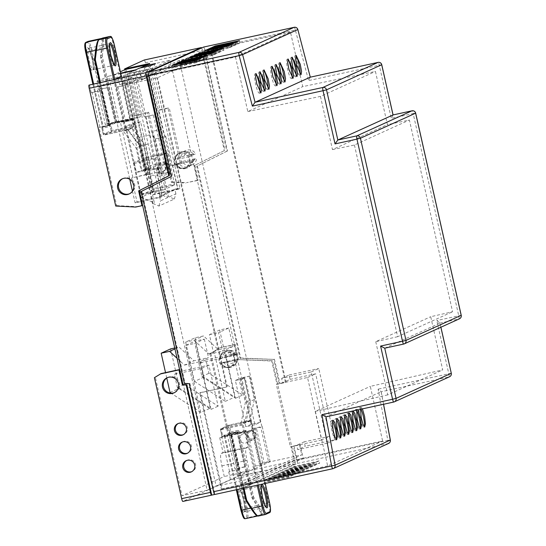 <?xml version="1.0" encoding="UTF-8"?>
<svg xmlns="http://www.w3.org/2000/svg" width="546" height="546" viewBox="0 0 546 546"><rect width="100%" height="100%" fill="white"/><g stroke="black" fill="none" stroke-linecap="round" stroke-linejoin="round"><path stroke-width="0.41" stroke-dasharray="2.73 2.05" d="M208.217 49.154L208.736 51.461L232.917 46.192L232.391 43.878M235.435 42.492L235.954 44.806L211.78 50.082L208.736 51.461M235.954 44.806L232.917 46.192M211.411 48.451L211.78 50.082M196.342 60.251L196.867 62.565L199.904 61.186L175.73 66.462L175.362 64.831M199.386 58.872L199.904 61.186M172.167 65.527L172.686 67.841L196.867 62.565M172.686 67.841L175.73 66.462M220.386 49.331L220.905 51.645L223.949 50.266L199.768 55.535L199.399 53.911M223.423 47.952L223.949 50.266M196.205 54.607L196.731 56.921L220.905 51.645M196.731 56.921L199.768 55.535M176.174 63.705L176.699 66.018L200.873 60.742L200.355 58.429M203.392 57.05L203.917 59.364L179.736 64.64L176.699 66.018M203.917 59.364L200.873 60.742M179.368 63.008L179.736 64.64M216.373 51.153L216.892 53.467L219.936 52.088L195.755 57.357L195.393 55.733M219.41 49.775L219.936 52.088M192.199 56.429L192.718 58.743L216.892 53.467M192.718 58.743L195.755 57.357M180.187 61.882L180.706 64.196L204.886 58.92L204.361 56.607M207.405 55.228L207.924 57.542L183.749 62.817L180.706 64.196M207.924 57.542L204.886 58.92M183.381 61.186L183.749 62.817M212.23 47.331L212.749 49.638L236.923 44.369L236.404 42.056M239.441 40.67L239.967 42.984L215.786 48.26L212.749 49.638M239.967 42.984L236.923 44.369M215.424 46.628L215.786 48.26M204.204 50.969L204.73 53.283L228.904 48.014L228.385 45.7M231.422 44.315L231.941 46.628L207.767 51.904L204.73 53.283M231.941 46.628L228.904 48.014M207.398 50.273L207.767 51.904M188.186 58.251L188.704 60.565L212.885 55.289L212.36 52.976M215.404 51.597L215.923 53.911L191.748 59.18L188.704 60.565M215.923 53.911L212.885 55.289M191.38 57.555L191.748 59.18M275.409 477.593L274.884 475.279L299.065 470.004L299.583 472.317L275.409 477.593L272.365 478.972L271.847 476.658L296.021 471.382L299.065 470.004M274.884 475.279L271.847 476.658M296.021 471.382L296.546 473.696L299.583 472.317M296.546 473.696L272.365 478.972M288.52 477.34L288.001 475.027L263.827 480.303L264.346 482.616L288.52 477.34L291.564 475.962L291.038 473.648L266.864 478.924L263.827 480.303M288.001 475.027L291.038 473.648M266.864 478.924L267.383 481.238L264.346 482.616M267.383 481.238L291.564 475.962M287.442 472.126L286.916 469.813L311.097 464.537L311.616 466.85L287.442 472.126L284.398 473.505L283.879 471.191L308.053 465.915L311.097 464.537M286.916 469.813L283.879 471.191M308.053 465.915L308.579 468.229L311.616 466.85M308.579 468.229L284.398 473.505M295.461 468.482L294.942 466.168L319.117 460.892L319.642 463.206L295.461 468.482L292.424 469.86L291.898 467.547L316.079 462.271L319.117 460.892M294.942 466.168L291.898 467.547M316.079 462.271L316.598 464.585L319.642 463.206M316.598 464.585L292.424 469.86M283.429 473.948L282.91 471.635L307.084 466.359L307.603 468.673L283.429 473.948L280.391 475.327L279.866 473.013L304.047 467.738L307.084 466.359M282.91 471.635L279.866 473.013M304.047 467.738L304.566 470.051L307.603 468.673M304.566 470.051L280.391 475.327M292.533 475.518L292.014 473.205L267.833 478.48L268.359 480.794L292.533 475.518L295.57 474.14L295.052 471.826L270.877 477.102L267.833 478.48M292.014 473.205L295.052 471.826M270.877 477.102L271.396 479.415L268.359 480.794M271.396 479.415L295.57 474.14M279.416 475.771L278.897 473.457L303.071 468.181L303.596 470.495L279.416 475.771L276.378 477.149L275.86 474.836L300.034 469.56L303.071 468.181M278.897 473.457L275.86 474.836M300.034 469.56L300.553 471.874L303.596 470.495M300.553 471.874L276.378 477.149M291.448 470.304L290.929 467.99L315.103 462.715L315.629 465.028L291.448 470.304L288.411 471.683L287.892 469.369L312.066 464.093L315.103 462.715M290.929 467.99L287.892 469.369M312.066 464.093L312.585 466.407L315.629 465.028M312.585 466.407L288.411 471.683M295.782 55.76A9.964 1.781 77.7 0 0 295.27 55.542A9.964 1.781 77.7 0 0 295.734 66.032A9.964 1.781 77.7 0 0 299.515 75.014A9.964 1.781 77.7 0 0 300.061 73.887M255.671 73.983A9.964 1.781 77.7 0 0 255.159 73.765A9.964 1.781 77.7 0 0 255.624 84.248A9.964 1.781 77.7 0 0 259.411 93.236A9.964 1.781 77.7 0 0 259.951 92.11M360.94 409.193A9.964 1.781 77.7 0 0 359.616 407.76A9.964 1.781 77.7 0 0 360.08 418.25A9.964 1.781 77.7 0 0 363.861 427.231A9.964 1.781 77.7 0 0 364.237 426.808M362.421 408.872L361.159 407.425L360.503 409.295M259.684 72.161A9.964 1.781 77.7 0 0 259.173 71.942A9.964 1.781 77.7 0 0 259.637 82.426A9.964 1.781 77.7 0 0 263.418 91.414A9.964 1.781 77.7 0 0 263.964 90.288M340.533 417.676A9.964 1.781 77.7 0 0 339.557 416.871A9.964 1.781 77.7 0 0 340.028 427.361A9.964 1.781 77.7 0 0 343.809 436.343A9.964 1.781 77.7 0 0 344.185 435.92M263.698 70.338A9.964 1.781 77.7 0 0 263.186 70.12A9.964 1.781 77.7 0 0 263.65 80.603A9.964 1.781 77.7 0 0 267.431 89.592A9.964 1.781 77.7 0 0 267.977 88.466M356.572 410.387A9.964 1.781 77.7 0 0 355.603 409.582A9.964 1.781 77.7 0 0 356.067 420.072A9.964 1.781 77.7 0 0 359.848 429.054A9.964 1.781 77.7 0 0 360.223 428.63M357.951 409.848L357.145 409.241L356.62 410.142M271.717 66.694A9.964 1.781 77.7 0 0 271.205 66.475A9.964 1.781 77.7 0 0 271.669 76.966A9.964 1.781 77.7 0 0 275.45 85.947A9.964 1.781 77.7 0 0 275.996 84.821M336.52 419.499A9.964 1.781 77.7 0 0 335.551 418.693A9.964 1.781 77.7 0 0 336.015 429.183A9.964 1.781 77.7 0 0 339.796 438.165A9.964 1.781 77.7 0 0 340.172 437.742M287.762 59.405A9.964 1.781 77.7 0 0 287.251 59.186A9.964 1.781 77.7 0 0 287.715 69.676A9.964 1.781 77.7 0 0 291.496 78.658A9.964 1.781 77.7 0 0 292.042 77.532M352.566 412.21A9.964 1.781 77.7 0 0 351.59 411.404A9.964 1.781 77.7 0 0 352.061 421.894A9.964 1.781 77.7 0 0 355.842 430.876A9.964 1.781 77.7 0 0 356.217 430.453M275.73 64.872A9.964 1.781 77.7 0 0 275.218 64.653A9.964 1.781 77.7 0 0 275.682 75.143A9.964 1.781 77.7 0 0 279.463 84.125A9.964 1.781 77.7 0 0 280.009 82.999M344.54 415.854A9.964 1.781 77.7 0 0 343.57 415.049A9.964 1.781 77.7 0 0 344.035 425.539A9.964 1.781 77.7 0 0 347.816 434.52A9.964 1.781 77.7 0 0 348.191 434.097M279.736 63.049A9.964 1.781 77.7 0 0 279.224 62.831A9.964 1.781 77.7 0 0 279.695 73.321A9.964 1.781 77.7 0 0 283.476 82.303A9.964 1.781 77.7 0 0 284.016 81.177M348.553 414.032A9.964 1.781 77.7 0 0 347.584 413.226A9.964 1.781 77.7 0 0 348.048 423.716A9.964 1.781 77.7 0 0 351.829 432.698A9.964 1.781 77.7 0 0 352.204 432.275M291.769 57.583A9.964 1.781 77.7 0 0 291.257 57.364A9.964 1.781 77.7 0 0 291.728 67.854A9.964 1.781 77.7 0 0 295.509 76.836A9.964 1.781 77.7 0 0 296.048 75.71M332.507 421.321A9.964 1.781 77.7 0 0 331.538 420.516A9.964 1.781 77.7 0 0 332.002 431.006A9.964 1.781 77.7 0 0 335.783 439.987A9.964 1.781 77.7 0 0 336.159 439.564M171.273 176.474L141.796 191.223L185.067 383.251L184.439 383.538M185.067 383.251L189.892 383.408L214.906 494.41L242.274 488.438L241.441 484.739L296.396 459.773L293.318 446.13L296.69 445.243L304.19 441.837L305.18 446.232L297.679 449.638L296.69 445.243M189.257 383.695L189.892 383.408M203.562 47.072A3.085 0.553 -102.3 0 1 204.709 49.857L227.491 150.935L226.856 151.222L204.238 50.839L149.283 75.805L235.497 56.996L290.452 32.03L302.75 86.616L375.43 71.437L387.414 124.631L409.384 120.045L452.586 311.739L430.705 316.714L442.697 369.915L370.311 386.377L382.61 440.97L296.396 459.773M204.238 50.839L290.452 32.03M235.497 56.996L247.802 111.582L302.75 86.616M247.802 111.582L320.475 96.403L375.43 71.437M320.475 96.403L332.466 149.597L387.414 124.631M332.466 149.597L354.429 145.011L409.384 120.045M354.429 145.011L397.631 336.705L452.586 311.739M397.631 336.705L375.75 341.68L430.705 316.714M375.75 341.68L387.742 394.881L442.697 369.915M387.742 394.881L315.356 411.343L370.311 386.377M315.356 411.343L327.655 465.929L382.61 440.97M141.796 191.223L141.161 191.51M227.491 150.935L196.744 166.264L240.022 358.285L273.771 359.391L279.245 383.674L307.528 377.504L321.601 439.96L329.736 436.261L304.19 441.837M226.856 151.222L196.744 166.264M197.379 165.977L240.656 357.999L240.022 358.285M281.627 378.398L289.127 374.993L290.117 379.388L282.616 382.794L281.627 378.398L311.275 371.928L327.327 443.168L334.828 439.762L305.18 446.232M327.327 443.168L297.679 449.638M311.275 371.928L318.775 368.523L334.828 439.762M289.127 374.993L318.775 368.523M290.117 379.388L315.663 373.812L329.736 436.261M307.528 377.504L315.663 373.812M321.601 439.96L293.318 446.13M327.655 465.929L241.441 484.739M171.908 176.187L149.283 75.805M282.616 382.794L279.245 383.674M240.656 357.999L273.771 359.391M274.406 359.104L279.88 383.388M310.258 77.184L308.586 80.583L295.366 30.078L204.709 49.857M440.868 327.245L439.933 323.116L384.746 348.184M393.024 114.947L391.25 118.366L379.258 65.165A3.085 0.553 77.7 0 0 378.112 62.381M383.565 404.258L381.183 391.673L325.955 416.823M293.953 445.843L297.181 460.182L387.831 440.404L378.119 389.141L381.149 391.755L448.955 376.958A3.085 0.553 77.7 0 0 448.792 373.723L436.807 320.522L439.967 323.034L440.909 327.218M297.181 460.182A3.085 0.553 -102.3 0 1 297.345 463.424L242.274 488.438M245.7 433.906A4.743 4.668 65.6 0 1 246.389 442.765A4.743 4.668 65.6 0 1 239.762 438.759A4.743 4.668 65.6 0 1 245.7 433.906M235.619 359.998A7.828 7.699 65.6 0 1 221.273 363.124L220.68 363.397C219.437 362.169 219.089 360.626 219.642 358.77L220.229 358.497A7.828 7.699 65.6 0 1 234.575 355.371L233.988 355.637L235.012 360.271L236.998 359.561L237.947 358.94L235.892 359.295L221.034 363.042A8.634 8.49 -114.4 0 0 236.998 359.561M220.68 363.397L235.012 360.271L220.68 363.397M220.229 358.497L225.402 356.729L236.909 354.313L235.954 354.934A8.634 8.49 -114.4 0 0 219.99 358.415M234.575 355.371L235.954 354.934M223.601 362.066A7.828 7.699 -114.4 0 0 237.947 358.94M226.447 361.356A5.46 5.364 -114.4 0 0 235.892 359.295M234.855 354.668A5.46 5.364 -114.4 0 0 225.402 356.729M236.909 354.313A7.828 7.699 -114.4 0 0 222.563 357.439M236.759 359.671A8.634 8.49 65.6 0 1 220.796 363.151M219.758 358.524A8.634 8.49 65.6 0 1 235.715 355.043M228.801 352.32A7.828 7.699 65.6 0 1 229.941 366.932A7.828 7.699 65.6 0 1 219.007 360.319A7.828 7.699 65.6 0 1 228.801 352.32M122.707 178.665A8.306 8.163 65.6 0 1 134.589 184.255A8.306 8.163 65.6 0 1 129.559 193.755M167.533 377.579A8.306 8.163 65.6 0 1 179.416 383.169A8.306 8.163 65.6 0 1 174.386 392.67M182.494 441.98A6.17 6.067 65.6 0 1 191.441 446.068A6.17 6.067 65.6 0 1 187.578 453.173M186.664 460.49A6.17 6.067 65.6 0 1 195.605 464.571A6.17 6.067 65.6 0 1 191.748 471.676M178.324 423.478A6.17 6.067 65.6 0 1 187.271 427.566A6.17 6.067 65.6 0 1 183.408 434.671M179.6 369.615L179.921 369.471L207.125 490.212L182.036 495.686L155.351 377.259L161.104 373.573M115.718 206.04L116.667 205.61L99.058 127.457L108.866 125.314L101.044 90.622L101.87 90.24L109.691 124.938L108.866 125.314M89.462 84.896L91.237 92.759L101.044 90.622M114.551 79.423L116.325 87.285L125.45 85.292L133.265 119.99L133.586 119.847L125.45 85.292M116.667 205.61L136.636 206.62L142.909 205.248L124.147 121.983L133.265 119.99M147.447 112.783L133.763 115.766L148.669 112.223L161.179 167.738L159.958 168.291L147.447 112.783L148.669 112.223M171.362 165.807L158.852 110.292L167.977 108.306L180.48 163.814L171.362 165.807L172.584 165.247L178.003 189.305L152.914 194.779L147.495 170.721L161.179 167.738M172.584 165.247L181.709 163.261L169.199 107.746L167.977 108.306M149.652 63.479L160.074 109.739L169.199 107.746M134.985 115.213L124.747 69.772M153.33 114.953L144.205 116.946L153.33 114.953L165.841 170.468L156.716 172.461L162.135 196.512L137.046 201.986L131.627 177.935L145.311 174.945L132.801 119.438L134.023 118.878L146.533 174.392L145.311 174.945M120.809 73.519L108.688 76.16L119.117 122.42L132.801 119.438M144.205 116.946L133.777 70.687M156.716 172.461L165.841 170.468M145.427 116.394L157.937 171.901M154.552 114.401L167.062 169.915M180.48 163.814L181.709 163.261M160.074 109.739L158.852 110.292M239.373 469.403L228.733 471.921L238.541 469.778L230.719 435.087L231.552 434.712L239.373 469.403L238.541 469.778M229.566 471.546L221.744 436.848L219.731 437.762L244.82 432.289L256.586 429.101L230.719 435.087M228.733 471.921L230.508 479.784L255.596 474.31L253.822 466.448L262.947 464.455L255.125 429.763M129.791 119.417L121.97 84.719L131.095 82.733L138.916 117.424L115.97 122.086L108.149 87.394L98.341 89.53L96.567 81.668L121.424 76.242M124.092 81.204L99.003 86.677L108.006 82.589L133.094 77.116L124.092 81.204L132.432 118.216L131.252 118.755L140.377 116.762L132.555 82.064L131.095 82.733M121.662 76.194L123.43 84.057L132.555 82.064M259.466 463.882L251.651 429.19L260.77 427.197L268.591 461.889L259.466 463.882L270.052 461.227L262.23 426.535L253.112 428.521L234.241 344.792L220.147 347.645L209.985 353.979L219.199 348.075M209.985 353.979L228.023 433.995L237.831 431.859L245.645 466.55L244.82 466.932L236.998 432.234L237.831 431.859M260.927 463.22L262.701 471.082L237.612 476.556L235.838 468.693L245.645 466.55M124.147 121.983L134.726 119.328L133.586 119.847L216.148 486.227L248.082 479.258L301.774 454.866L269.84 461.834L216.148 486.227M125.662 84.691L157.589 77.723L211.282 53.331L179.347 60.299L125.662 84.691L125.764 85.149L116.325 87.285M117.786 86.623L125.607 121.314M126.911 84.63L134.726 119.328M253.822 466.448L262.947 464.455M247.468 431.087L255.282 465.786M256.586 429.101L264.407 463.793M138.916 117.424L140.377 116.762M123.43 84.057L121.97 84.719M262.23 426.535L270.052 461.227M268.591 461.889L269.738 461.37L269.84 461.834M253.112 428.521L251.651 429.19M179.347 60.299L261.916 426.679L260.77 427.197M248.082 479.258L248.915 482.957L222.004 488.834L200.321 392.608L199.686 392.895L226.597 387.025L156.129 74.311L211.077 49.345L201.959 51.338L148.539 75.601M200.321 392.608L226.597 387.025M222.004 488.834L221.369 489.12L199.686 392.895M221.369 489.12L239.162 485.237L294.117 460.271L303.235 458.285L300.163 444.635L291.038 446.628L294.117 460.271M227.232 386.739L157.589 77.723M148.621 75.949L156.129 74.311M234.241 344.792L235.19 344.362L238.629 359.63L272.379 360.735L294.901 460.681A3.085 0.553 -102.3 0 1 295.065 463.923L239.994 488.936L214.687 494.458M239.994 488.936L239.162 485.237M248.915 482.957L303.235 458.285M194.84 165.336L194.212 165.622L197.55 180.426L198.178 180.139L194.84 165.336L224.952 150.3L194.212 165.622M272.379 360.735L271.744 361.022L276.965 384.172L286.09 382.186L211.077 49.345M238.629 359.63L271.744 361.022M144.26 60.012A3.085 0.553 -102.3 0 1 145.413 62.79L172.249 181.893L171.301 182.323L145.038 65.766L170.127 60.292L237.995 359.916M235.19 344.362L220.147 347.645M197.229 180.569L186.773 182.63L198.178 180.139M171.301 182.323L185.824 183.06M172.249 181.893L186.773 182.63M135.688 207.05L136.636 206.62M154.402 377.689L155.351 377.259M155.487 63.52L146.69 77.573L144.321 67.069M150.751 65.67L141.953 79.723L139.346 68.161M146.69 77.573L141.953 79.723M165.609 167.486A5.692 1.017 77.7 0 0 167.772 172.618A5.692 1.017 77.7 0 0 167.506 166.626A5.692 1.017 77.7 0 0 165.342 161.493A5.692 1.017 77.7 0 0 165.609 167.486M158.77 168.973A5.692 1.017 77.7 0 0 160.927 174.113A5.692 1.017 77.7 0 0 160.661 168.113A5.692 1.017 77.7 0 0 158.504 162.981A5.692 1.017 77.7 0 0 158.77 168.973M128.201 129.934L132.146 128.139L145.086 145.216L150.3 168.345L145.284 169.444L140.069 146.314L136.125 148.102L123.184 131.026L128.201 129.934L141.141 147.011L146.355 170.14L141.339 171.232L136.125 148.102M145.284 169.444L141.339 171.232M145.086 145.216L141.141 147.011M132.146 128.139L127.129 129.238L123.184 131.026M140.069 146.314L127.129 129.238M170.018 392.519L179.491 388.22L170.632 348.894M166.755 378.05L165.534 372.611M174.734 348L179.068 347.058L193.898 360.81L199.372 359.616L210.319 408.19L179.491 388.22M174.938 348.928L179.068 347.058M177.047 358.272L184.418 365.11L193.898 360.81M195.106 337.776L203.972 377.102L234.794 397.065L223.846 348.498L218.373 349.693L203.542 335.94L195.106 337.776L185.633 342.083L194.492 381.401L203.972 377.102M194.492 381.401L225.321 401.371L214.373 352.798L208.9 353.992L194.069 340.24L185.633 342.083M194.069 340.24L203.542 335.94M208.9 353.992L218.373 349.693M115.97 122.086L115.138 122.461L107.323 87.769L108.149 87.394M107.323 87.769L98.341 89.53M97.516 89.906L105.33 124.604L115.138 122.461M146.533 174.392L131.627 177.935M132.849 177.375L120.338 121.867L134.023 118.878M119.117 122.42L120.338 121.867M147.495 170.721L159.958 168.291M236.998 432.234L228.023 433.995M227.191 434.37L235.012 469.069L244.82 466.932M235.838 468.693L235.012 469.069M133.763 115.766L146.273 171.28M109.691 124.938L99.058 127.457M99.884 127.075L92.062 92.383L101.87 90.24M91.237 92.759L92.062 92.383M221.744 436.848L231.552 434.712M184.418 365.11L189.899 363.916L200.839 412.489L210.319 408.19M200.839 412.489L171.028 393.175M225.321 401.371L234.794 397.065M219.731 437.762L223.068 452.566L221.253 453.392A11.862 2.123 77.7 0 0 221.881 465.854L224.283 476.494L182.036 495.686M244.82 432.289L248.157 447.092L223.068 452.566M248.157 447.092L246.342 447.918A11.862 2.123 77.7 0 0 246.969 460.38L249.372 471.021L224.283 476.494M249.372 471.021L207.125 490.212M132.432 118.216L107.344 123.689L105.33 124.604M99.003 86.677L107.344 123.689M108.006 82.589L129.811 179.341M132.466 191.114L135.115 202.866L160.203 197.393L133.094 77.116M162.135 196.512L160.203 197.393M137.046 201.986L135.115 202.866M170.127 60.292L152.832 68.148L179.941 188.425L154.852 193.898L152.914 194.779M179.941 188.425L178.003 189.305M152.832 68.148L127.744 73.621L154.852 193.898M145.038 65.766L127.744 73.621M108.688 76.16L96.567 81.668M174.399 374.303L201.767 368.332L211.022 409.404L177.395 387.619L174.399 374.303L181.504 371.075L208.872 365.103L218.127 406.176L184.507 384.391L181.504 371.075M177.395 387.619L184.507 384.391M198.874 363.179L201.877 376.501L235.497 398.28L226.242 357.207L198.874 363.179L205.978 359.95L208.981 373.273L242.608 395.051L233.347 353.979L205.978 359.95M201.877 376.501L208.981 373.273M254.914 424.761L245.789 426.747L235.367 380.487L244.485 378.501L254.914 424.761L260.36 422.283L249.938 376.023L244.13 377.477L240.179 379.272L245.393 402.402L240.998 423.259L244.949 421.464L249.345 400.607L245.393 402.402M244.13 377.477L249.345 400.607M249.147 376.385L254.361 399.515L249.966 420.372L244.949 421.464M249.966 420.372L246.021 422.16L240.998 423.259M211.022 409.404L218.127 406.176M201.767 368.332L208.872 365.103M226.242 357.207L233.347 353.979M235.497 398.28L242.608 395.051M150.3 168.345L141.892 170.018L131.463 123.758L126.017 126.228L136.439 172.488L141.892 170.018M151.01 168.025L140.588 121.765L131.463 123.758M140.588 121.765L135.142 124.242L126.017 126.228M135.142 124.242L145.564 170.502L136.439 172.488M145.564 170.502L146.355 170.14M254.361 399.515L250.409 401.303L246.021 422.16M250.409 401.303L245.202 378.173L240.179 379.272M260.36 422.283L251.235 424.276L245.789 426.747M249.938 376.023L240.813 378.016L251.235 424.276M244.485 378.501L245.202 378.173M235.367 380.487L240.813 378.016M176.495 164.189L175.853 164.476C174.611 163.247 174.263 161.705 174.809 159.848L175.45 159.562A7.828 7.699 65.6 0 1 189.796 156.429L189.155 156.722L190.199 161.35L175.839 164.482L190.841 161.056A7.828 7.699 65.6 0 1 176.495 164.189L176.256 164.107A8.634 8.49 65.6 0 0 187.285 167.909L187.046 168.018A8.634 8.49 65.6 0 1 176.017 164.209M179.777 168.373A7.828 7.699 65.6 0 1 178.638 153.754A7.828 7.699 65.6 0 1 189.571 160.374A7.828 7.699 65.6 0 1 179.777 168.373M175.45 159.562L174.973 159.582A8.634 8.49 65.6 0 1 190.936 156.101L191.175 155.999A8.634 8.49 65.6 0 0 180.139 152.191L179.907 152.293M189.796 156.429L190.936 156.101M190.841 161.056L191.98 160.729A8.634 8.49 65.6 0 1 187.046 168.018M174.973 159.582L175.211 159.48A8.634 8.49 65.6 0 1 180.139 152.191M191.98 160.729L192.219 160.62A8.634 8.49 65.6 0 1 187.285 167.909M176.256 164.107L178.822 163.124A7.828 7.699 -114.4 0 0 193.168 159.998L192.219 160.62M191.175 155.999L192.124 155.371A7.828 7.699 -114.4 0 0 177.778 158.504L175.211 159.48M193.168 159.998L196.676 158.408A7.828 7.699 65.6 0 1 182.33 161.534L178.822 163.124M177.778 158.504L181.286 156.907A7.828 7.699 65.6 0 1 195.632 153.781L192.124 155.371M194.622 158.763A5.46 5.364 65.6 0 1 185.169 160.824L196.676 158.408M193.577 154.136L184.132 156.197A5.46 5.364 65.6 0 1 193.577 154.136L195.632 153.781M185.169 160.824L182.33 161.534M184.132 156.197L181.286 156.907M232.971 346.505L222.707 351.167L218.536 332.664L228.801 328.003L232.971 346.505L223.846 348.498L219.676 329.989L228.801 328.003M204.327 339.121L208.49 357.623L199.017 361.93L194.847 343.427L204.327 339.121L195.202 341.113L199.372 359.616L208.49 357.623M255.596 474.31L262.701 471.082M199.017 361.93L189.899 363.916L185.729 345.413L195.202 341.113M214.373 352.798L213.582 353.16L209.411 334.657L219.676 329.989M185.729 345.413L194.847 343.427M213.582 353.16L222.707 351.167M209.411 334.657L218.536 332.664M201.631 47.939A3.085 0.553 -102.3 0 1 202.43 50.355L224.952 150.3M201.959 51.338L224.324 150.587M210.933 353.549L237.879 473.116A3.085 0.553 -102.3 0 1 238.049 476.358L237.612 476.556M230.508 479.784L182.855 501.433M211.282 53.331L285.456 382.473L276.331 384.459L290.404 446.915L299.529 444.922L301.774 454.866M286.09 382.186L285.456 382.473M300.163 444.635L299.529 444.922M276.965 384.172L276.331 384.459M291.038 446.628L290.404 446.915M246.437 501.324A4.743 4.668 65.6 0 1 246.437 501.317L247.126 501.01A4.743 4.668 65.6 0 1 246.499 499.488L231.777 434.152L231.081 434.466L243.209 488.267L231.081 434.466M247.126 501.01L251.549 507.978L250.75 508.155M257.521 516.018L259.173 515.649L257.61 515.485C255.944 514.175 253.917 511.677 251.549 507.978M269.553 502.634L268.796 502.777L250.45 421.355L250.996 420.304L243.1 423.894L244.663 430.828L243.591 431.101L243.953 431.954A0.949 0.935 -114.4 0 0 244.663 430.828L245.925 430.255L245.065 431.449L231.067 434.473M237.025 431.763L230.18 433.258L237.025 431.763L251.747 497.106A4.743 4.668 -114.4 0 0 252.382 498.628L256.797 505.596L246.969 507.739L230.18 433.258L228.904 432.603L245.898 508.005A8.545 1.529 -102.3 0 1 246.348 516.98L244.26 517.929A8.545 1.529 -102.3 0 1 240.963 510.251M237.094 489.605L224.932 435.647L231.777 434.152M260.831 514.018L261.261 514.701L262.114 514.312C262.728 513.254 261.561 510.148 258.62 504.995L268.796 502.777A9.494 1.699 -102.3 0 1 269.308 512.742L262.114 514.312L260.831 514.018C260.469 512.121 259.125 509.309 256.797 505.596M252.382 498.628L254.013 497.734L258.62 504.995L257.671 505.569L253.071 498.314A4.743 4.668 65.6 0 1 252.436 496.792L237.715 431.456L238.575 430.255L230.821 431.947L230.869 432.944A0.949 0.935 -114.4 0 1 229.75 432.22L228.904 432.603M245.065 431.449L243.96 431.954A0.949 0.949 0 0 0 244.144 431.893L245.256 431.388L257.18 485.217M265.247 483.463L251.003 420.304L265.233 483.463M242.24 425.088L221.253 429.668L222.611 435.681L243.591 431.101L242.24 425.088L243.1 423.894L221.205 428.671L229.108 425.081L230.821 431.947L229.75 432.22L228.399 426.208A0.949 0.935 65.6 0 1 229.102 425.081L251.003 420.304L229.102 425.081A0.949 0.949 0 0 0 228.917 425.143L221.021 428.726A0.949 0.935 -114.4 0 0 220.502 429.791L221.853 435.804L223.969 434.848L224.932 435.647L222.98 436.534L222.611 435.681L221.853 435.804A0.949 0.949 0 0 0 222.973 436.534A0.949 0.935 65.6 0 1 221.853 435.804L220.502 429.791L228.399 426.208L250.45 421.355M236.329 489.769L223.969 434.848L236.343 489.762M115.377 122.918L116.066 122.604L101.338 57.269L100.648 57.583L115.377 122.918L108.347 124.474L110.299 123.587A0.949 0.935 -114.4 0 0 109.78 124.652L107.671 125.607L108.531 124.413L91.748 49.932L90.677 50.205L107.671 125.607M109.978 36.418A9.494 1.699 -102.3 0 1 113.582 44.97L102.314 47.133L101.256 55.631L100.566 55.945L101.576 47.789L91.748 49.932A9.494 1.699 -102.3 0 0 88.206 41.373M101.87 38.391L101.713 38.93C102.136 40.513 102.088 43.462 101.576 47.789M100.566 55.945A4.743 4.668 -114.4 0 0 100.648 57.583M102.348 55.685A3.795 3.733 -114.4 0 0 102.409 57.002L101.338 57.269A4.743 4.668 -114.4 0 1 101.256 55.631L102.348 55.685L103.399 47.195C103.863 41.332 103.638 38.268 102.723 38.008L101.713 38.93M121.437 76.297L131.327 120.25L130.364 119.451L116.066 122.604M110.121 125.307L102.587 127.109L110.121 125.307L95.4 59.971A4.743 4.668 65.6 0 1 95.318 58.326L96.328 50.177L95.646 50.321M98.928 39.728L98.498 40.39C97.611 42.568 96.888 45.83 96.328 50.177M92.888 84.145L102.737 127.853L92.868 84.152M113.725 79.6L124.979 129.545L126.256 130.201L134.166 126.59L132.603 119.663L131.839 119.799L133.19 125.812L111.138 130.665L103.242 134.248L101.884 128.235L102.737 127.853L103.283 126.795L102.402 127.17A0.949 0.935 65.6 0 1 102.587 127.109L102.641 128.112L110.394 126.419L109.425 125.641L99.734 82.658L109.432 125.621M98.498 40.39L99.781 39.339M133.19 125.812L134.152 126.611L112.258 131.388L104.361 134.978L126.256 130.201L114.79 79.313M126.256 130.201L104.361 134.978A0.949 0.949 0 0 1 103.228 134.261L101.884 128.235A0.949 0.935 65.6 0 1 102.402 127.17A0.949 0.949 0 0 0 101.87 128.249L102.641 128.112L103.993 134.125L103.228 134.261A0.949 0.935 -114.4 0 0 104.361 134.978L103.993 134.125L124.979 129.545M147.481 169.963L157.971 167.677L167.54 163.329L157.05 165.622L147.481 169.963A4.743 0.846 77.7 0 0 145.932 166.694A4.743 0.846 77.7 0 0 146.151 171.69A4.743 0.846 77.7 0 0 146.935 174.392L157.425 172.106A4.743 0.846 77.7 0 0 158.442 173.683A4.743 0.846 77.7 0 0 158.736 172.29L157.425 172.106M118.127 77.88L140.022 73.103L145.55 70.591L123.655 75.368L118.127 77.88L119.69 84.821L141.585 80.044L147.113 77.532L145.55 70.591M125.437 69.472A4.743 0.846 -102.3 0 1 127.211 73.751L153.754 191.55L141.121 197.283L114.578 79.491A4.743 0.846 -102.3 0 1 114.326 74.509L120.413 71.744M123.655 75.368L125.218 82.309L119.69 84.821M152.668 188.657L152.716 189.653L174.618 184.876L163.083 190.117L155.787 157.733L133.893 162.51L145.427 157.268L152.668 188.657L174.563 183.879L174.618 184.876M152.716 189.653L141.182 194.895L133.893 162.51M125.218 82.309L147.113 77.532M165.861 136.582A8.306 1.488 -102.3 0 1 165.807 136.602A8.306 1.488 -102.3 0 1 162.653 129.115L152.163 131.402A8.306 1.488 -102.3 0 0 155.317 138.889A8.306 1.488 -102.3 0 0 155.371 138.875L165.861 136.582L177.593 188.623L162.196 195.618L150.464 143.578A8.306 1.488 -102.3 0 0 150.027 134.855L136.473 74.713A4.743 0.846 -102.3 0 1 136.22 69.731L135.572 69.874M147.27 64.708L147.304 64.701A4.743 0.846 -102.3 0 0 147.27 64.708L144.117 66.148M139.994 68.018L136.22 69.731M147.304 64.701A4.743 0.846 -102.3 0 1 149.106 68.98L162.653 129.115M153.754 191.55L166.98 197.161L168.366 196.533L174.304 199.051L158.906 206.047L152.969 203.522L154.347 202.894L139.53 137.142A8.306 1.488 -102.3 0 1 139.974 145.864L150.464 143.578M141.121 197.283L154.347 202.894M152.163 131.402L166.98 197.161M155.371 138.875L168.366 196.533M174.304 199.051L175.894 193.85L160.504 200.846L159.459 196.219L162.196 195.618M158.906 206.047L160.504 200.846M152.969 203.522L139.974 145.864M175.894 193.85L174.856 189.223L159.459 196.219M146.935 174.392L159.425 176.167L157.05 165.622M163.036 172.672L165.766 167.41L167.349 166.694L163.036 172.672L158.442 173.683M167.349 166.694A4.743 0.846 77.7 0 0 165.547 162.415A4.743 0.846 77.7 0 0 165.766 167.41M159.425 176.167L169.915 173.881L158.736 172.29A4.743 0.846 77.7 0 0 158.224 168.687A4.743 0.846 77.7 0 0 157.971 167.677M169.915 173.881L167.54 163.329M177.593 188.623L174.856 189.223M145.42 157.275L167.322 152.498L155.787 157.733M145.427 157.268L167.322 152.498L174.563 183.879M140.022 73.103L141.585 80.044M294.192 27.3A3.085 0.553 -102.3 0 1 295.366 30.078L297.836 29.532M381.756 64.721L308.586 80.583M403.665 344.062L458.893 318.98A3.085 3.03 -114.4 0 0 459.493 318.782M332.767 468.727L387.994 443.645A3.085 3.03 -114.4 0 0 388.595 443.448M393.727 402.04L448.955 376.958A3.085 3.03 -114.4 0 0 449.556 376.76M439.933 323.116L458.893 318.98A3.085 0.553 77.7 0 0 458.729 315.738L413.172 113.582L391.25 118.366M461.227 315.295L436.807 320.522M415.67 113.138L413.172 113.582A3.085 0.553 -102.3 0 0 412.025 110.797M451.289 373.273L378.119 389.141M297.345 463.424L387.994 443.645A3.085 0.553 77.7 0 0 387.831 440.404L390.349 440.062M381.149 391.755L383.517 404.272M252.545 431.586A3.795 3.733 65.6 0 1 255.132 436.295A3.795 3.733 65.6 0 1 250.512 438.848A3.795 3.733 65.6 0 1 247.932 434.138A3.795 3.733 65.6 0 1 252.545 431.586M242.465 434.125L249.413 430.971L252.661 430.753A4.743 4.668 65.6 0 1 253.337 439.612A4.743 4.668 65.6 0 1 246.71 435.599A4.743 4.668 65.6 0 1 252.648 430.753C256.879 433.442 257.105 436.39 253.337 439.612L246.389 442.765M219.642 358.77L233.988 355.637M246.342 447.918L221.253 453.392M221.881 465.854L246.969 460.38M189.155 156.722L174.809 159.848M145.413 62.79L202.43 50.355M294.901 460.681L237.879 473.116M295.065 463.923L238.049 476.358M266.045 507.009A10.913 1.952 -102.3 0 1 265.868 507.104A10.913 1.952 -102.3 0 1 261.725 497.269A10.913 1.952 -102.3 0 1 261.213 485.776A10.913 1.952 -102.3 0 1 261.418 485.79M240.745 501.842A10.913 1.952 -102.3 0 1 240.233 490.356A10.913 1.952 -102.3 0 1 242.615 494.096A10.913 1.952 -102.3 0 1 244.376 500.197A10.913 1.952 -102.3 0 1 244.888 511.684A10.913 1.952 -102.3 0 1 240.745 501.842M239.674 502.115A11.862 2.123 -102.3 0 1 238.554 490.499A11.862 2.123 -102.3 0 1 241.714 493.693A11.862 2.123 -102.3 0 1 243.618 500.32A11.862 2.123 -102.3 0 1 244.253 512.783A11.862 2.123 -102.3 0 1 239.674 502.115M245.809 499.815A4.743 4.668 65.6 0 1 245.809 499.802L246.499 499.488M257.61 515.485L257.33 515.615C256.101 515.465 254.006 513.124 251.044 508.585L251.037 508.579M244.26 517.929A0.949 0.935 65.6 0 0 245.379 518.659L258.319 516.038L257.33 515.615M231.838 434.336L243.953 488.104M251.747 497.106L253.508 496.519L238.575 430.255M261.118 513.888C261.65 512.94 260.503 510.169 257.671 505.569M254.013 497.734A3.795 3.733 65.6 0 1 253.508 496.519M245.379 518.659L247.475 517.71A0.949 0.935 65.6 0 1 246.348 516.98M261.261 514.701L247.475 517.71A9.494 1.699 -102.3 0 0 246.969 507.739L245.898 508.005M269.485 512.68A0.949 0.935 65.6 0 1 269.308 512.742L265.513 514.468L258.319 516.038M245.925 430.255L258.258 484.985M243.96 431.954L222.98 436.534L243.953 431.954M221.253 429.668L221.205 428.671A0.949 0.935 -114.4 0 0 221.021 428.726A0.949 0.949 0 0 0 220.488 429.804L221.253 429.668M114.394 65.029A10.913 1.952 -102.3 0 1 114.216 65.124A10.913 1.952 -102.3 0 1 111.063 59.084A10.913 1.952 -102.3 0 1 110.074 55.282A10.913 1.952 -102.3 0 1 109.562 43.796A10.913 1.952 -102.3 0 1 109.766 43.81M92.718 58.21A10.913 1.952 -102.3 0 1 93.23 69.704A10.913 1.952 -102.3 0 1 90.848 65.957A10.913 1.952 -102.3 0 1 89.087 59.862A10.913 1.952 -102.3 0 1 88.575 48.376A10.913 1.952 -102.3 0 1 92.718 58.21M114.524 65.151L92.956 69.854C93.086 71.342 93.694 64.831 91.953 58.347A11.862 2.123 -102.3 0 1 93.079 69.956A11.862 2.123 -102.3 0 1 89.926 66.762A11.862 2.123 -102.3 0 1 88.015 60.135A11.862 2.123 -102.3 0 1 87.387 47.673A11.862 2.123 -102.3 0 1 91.967 58.34C89.831 51.044 88.602 47.714 88.268 48.348L109.835 43.639M102.314 47.133C102.907 41.824 102.805 39.046 102 38.8M117.137 122.338L102.409 57.002M93.632 83.988L103.283 126.795M95.4 59.971L94.711 60.299M95.318 58.326L94.629 58.64A4.743 4.668 -114.4 0 0 94.622 58.668M87.899 41.462A0.949 0.935 -114.4 0 0 87.38 42.527A8.545 1.529 -102.3 0 1 90.677 50.205M87.38 42.527L85.285 43.475A0.949 0.935 -114.4 0 1 85.804 42.411M85.742 52.45L85.742 52.457A8.545 1.529 -102.3 0 1 85.285 43.475M100.498 82.487L110.394 126.419M121.424 76.303L131.327 120.25L132.603 119.663A0.949 0.949 0 0 0 131.477 118.946L110.483 123.526L110.852 124.379L131.839 119.799L131.477 118.946L130.364 119.451L113.582 44.97L114.332 44.833M108.531 124.413L110.483 123.526L131.477 118.946A0.949 0.935 65.6 0 1 132.589 119.676L134.152 126.611M111.138 130.665L109.78 124.652L110.852 124.379L112.258 131.388A0.949 0.935 65.6 0 1 111.138 130.665M136.473 74.713L114.578 79.491M120.721 73.116L114.326 74.509M149.106 68.98L127.211 73.751M150.027 134.855L139.53 137.142M141.189 194.895L163.083 190.117L141.182 194.895M162.722 189.264L140.827 194.042M133.941 163.507L155.842 158.729M167.683 153.351L145.789 158.128M296.144 55.351L295.27 55.542M301.064 74.672L299.515 75.014M256.04 73.567L255.159 73.765M260.954 92.895L259.411 93.236M361.159 407.418L359.616 407.76M364.742 427.04L363.861 427.231M260.046 71.751L259.173 71.942M264.967 91.073L263.418 91.414M341.107 416.53L339.557 416.871M344.683 436.152L343.809 436.343M264.059 69.929L263.186 70.12M268.973 89.251L267.431 89.592M357.145 409.241L355.603 409.582M360.729 428.863L359.848 429.054M272.079 66.284L271.205 66.475M276.999 85.606L275.45 85.947M337.094 418.352L335.551 418.693M340.67 437.974L339.796 438.165M288.124 58.995L287.251 59.186M293.038 78.317L291.496 78.658M353.139 411.063L351.59 411.404M356.715 430.685L355.842 430.876M276.092 64.462L275.218 64.653M281.006 83.784L279.463 84.125M345.113 414.707L343.57 415.049M348.696 434.329L347.816 434.52M280.105 62.64L279.224 62.831M285.019 81.961L283.476 82.303M349.126 412.885L347.584 413.226M352.709 432.507L351.829 432.698M292.137 57.173L291.257 57.364M297.051 76.495L295.509 76.836M333.08 420.174L331.538 420.516M336.664 439.796L335.783 439.987M236.077 363.39L234.916 364.721M230.173 350.382L228.399 350.382M231.163 366.373L229.941 366.932M224.686 352.115L223.464 352.675M130.044 193.557L129.095 193.987M123.171 178.433L122.222 178.863M174.87 392.472L173.921 392.902M167.997 377.354L167.049 377.784M188.056 452.982L187.114 453.412M182.958 441.748L182.009 442.178M192.226 471.485L191.284 471.915M187.128 460.251L186.179 460.681M183.886 434.473L182.944 434.903M178.788 423.246L177.839 423.676M167.772 172.618L160.927 174.113M165.342 161.493L158.504 162.981M179.907 153.18L178.638 153.754M186.384 167.438L185.114 168.011M185.387 151.44L183.62 151.44M191.298 164.448L190.138 165.786M185.742 150.525L182.234 152.122M192.219 164.783L188.711 166.38M261.486 485.626L239.919 490.328L241.735 493.83L243.605 500.334C244.901 508.667 245.236 512.503 244.615 511.841L266.182 507.132M165.547 162.415L145.932 166.694M155.317 138.889L165.807 136.602"/><path stroke-width="0.82" d="M211.254 47.768L208.217 49.154L232.391 43.878L235.435 42.492L211.254 47.768L211.411 48.451M175.205 64.148L199.386 58.872L196.342 60.251L172.167 65.527L175.205 64.148L175.362 64.831M199.249 53.228L223.423 47.952L220.386 49.331L196.205 54.607L199.249 53.228L199.399 53.911M179.218 62.326L176.174 63.705L200.355 58.429L203.392 57.05L179.218 62.326L179.368 63.008M195.236 55.05L219.41 49.775L216.373 51.153L192.199 56.429L195.236 55.05L195.393 55.733M183.231 60.504L180.187 61.882L204.361 56.607L207.405 55.228L183.231 60.504L183.381 61.186M215.267 45.946L212.23 47.331L236.404 42.056L239.441 40.67L215.267 45.946L215.424 46.628M207.248 49.59L204.204 50.969L228.385 45.7L231.422 44.315L207.248 49.59L207.398 50.273M191.223 56.873L188.186 58.251L212.36 52.976L215.404 51.597L191.223 56.873L191.38 57.555M300.061 73.887A9.964 1.781 77.7 0 0 299.051 64.524A9.964 1.781 77.7 0 0 295.782 55.76M300.266 64.257L296.144 55.351L295.639 58.586L296.949 65.766L301.064 74.672L301.569 71.437L300.266 64.257M259.951 92.11A9.964 1.781 77.7 0 0 258.94 82.746A9.964 1.781 77.7 0 0 255.671 73.983M260.155 82.48L256.04 73.567L255.528 76.809L256.838 83.988L260.954 92.895L261.466 89.66L260.155 82.48M364.237 426.808A9.964 1.781 77.7 0 0 363.397 416.741A9.964 1.781 77.7 0 0 360.94 409.193M360.503 409.295L361.288 417.983L363.042 424.556L364.742 427.04L365.438 423.757L364.605 416.475L362.421 408.872M263.964 90.288A9.964 1.781 77.7 0 0 262.954 80.924A9.964 1.781 77.7 0 0 259.684 72.161M264.162 80.658L260.046 71.751L259.541 74.986L260.851 82.166L264.967 91.073L265.472 87.838L264.162 80.658M344.185 435.92A9.964 1.781 77.7 0 0 343.338 425.853A9.964 1.781 77.7 0 0 340.533 417.676M344.553 425.587L342.806 419.014L341.107 416.53L340.411 419.813L341.236 427.095L342.984 433.667L344.683 436.152L345.379 432.869L344.553 425.587M267.977 88.466A9.964 1.781 77.7 0 0 266.967 79.102A9.964 1.781 77.7 0 0 263.698 70.338M268.175 78.836L264.059 69.929L263.547 73.164L264.858 80.344L268.973 89.251L269.485 86.015L268.175 78.836M360.223 428.63A9.964 1.781 77.7 0 0 359.384 418.564A9.964 1.781 77.7 0 0 356.572 410.387M356.62 410.142L357.282 419.806L359.029 426.378L360.729 428.863L361.425 425.58L360.599 418.297L357.951 409.848M275.996 84.821A9.964 1.781 77.7 0 0 274.986 75.457A9.964 1.781 77.7 0 0 271.717 66.694M276.194 75.191L272.079 66.284L271.574 69.519L272.884 76.699L276.999 85.606L277.505 82.371L276.194 75.191M340.172 437.742A9.964 1.781 77.7 0 0 339.332 427.675A9.964 1.781 77.7 0 0 336.52 419.499M340.54 427.409L338.793 420.836L337.094 418.352L336.397 421.635L337.223 428.917L338.977 435.49L340.67 437.974L341.366 434.691L340.54 427.409M292.042 77.532A9.964 1.781 77.7 0 0 291.032 68.168A9.964 1.781 77.7 0 0 287.762 59.405M292.24 67.902L288.124 58.995L287.612 62.23L288.923 69.41L293.038 78.317L293.55 75.082L292.24 67.902M356.217 430.453A9.964 1.781 77.7 0 0 355.378 420.386A9.964 1.781 77.7 0 0 352.566 412.21M356.586 420.12L354.839 413.547L353.139 411.063L352.443 414.346L353.269 421.628L355.016 428.2L356.715 430.685L357.412 427.402L356.586 420.12M280.009 82.999A9.964 1.781 77.7 0 0 278.999 73.635A9.964 1.781 77.7 0 0 275.73 64.872M280.207 73.369L276.092 64.462L275.58 67.697L276.89 74.877L281.006 83.784L281.518 80.549L280.207 73.369M348.191 434.097A9.964 1.781 77.7 0 0 347.352 424.03A9.964 1.781 77.7 0 0 344.54 415.854M348.566 423.764L346.812 417.192L345.113 414.707L344.417 417.99L345.249 425.273L346.997 431.845L348.696 434.329L349.392 431.047L348.566 423.764M284.016 81.177A9.964 1.781 77.7 0 0 283.005 71.813A9.964 1.781 77.7 0 0 279.736 63.049M284.22 71.546L280.105 62.64L279.593 65.875L280.903 73.055L285.019 81.961L285.531 78.726L284.22 71.546M352.204 432.275A9.964 1.781 77.7 0 0 351.365 422.208A9.964 1.781 77.7 0 0 348.553 414.032M352.573 421.942L350.825 415.37L349.126 412.885L348.43 416.168L349.256 423.45L351.01 430.023L352.709 432.507L353.405 429.224L352.573 421.942M296.048 75.71A9.964 1.781 77.7 0 0 295.038 66.346A9.964 1.781 77.7 0 0 291.769 57.583M296.253 66.08L292.137 57.173L291.625 60.408L292.936 67.588L297.051 76.495L297.563 73.26L296.253 66.08M336.159 439.564A9.964 1.781 77.7 0 0 335.319 429.497A9.964 1.781 77.7 0 0 332.507 421.321M336.534 429.231L334.78 422.659L333.08 420.174L332.384 423.457L333.217 430.739L334.964 437.312L336.664 439.796L337.36 436.513L336.534 429.231M393.748 402.04A3.085 3.085 0 0 0 394.369 401.836L449.556 376.76A3.085 3.03 -114.4 0 0 451.249 373.307L396.055 398.382L392.581 399.256A3.085 0.553 -102.3 0 0 393.748 402.04L325.935 416.837L393.727 402.04A3.085 0.553 -102.3 0 0 393.768 402.033A3.085 3.03 -114.4 0 0 396.055 398.382L384.746 348.191L380.589 346.062L402.511 341.277A3.085 0.553 -102.3 0 0 403.685 344.055A3.085 0.553 -102.3 0 1 403.685 344.055A3.085 3.03 -114.4 0 0 404.299 343.85L459.493 318.782A3.085 3.03 -114.4 0 0 461.179 315.322L415.622 113.165A3.085 3.03 -114.4 0 0 411.977 110.811L393.024 114.947L381.709 64.756A3.085 3.03 -114.4 0 0 378.064 62.394L310.271 77.177L255.064 102.259L252.368 106.122L239.148 55.617L148.498 75.396L171.273 176.474L141.161 191.51L184.439 383.538L189.257 383.695L213.595 491.693A3.085 0.553 77.7 0 0 214.769 494.471A3.085 0.553 77.7 0 0 214.79 494.464L332.767 468.727M203.522 47.086A3.085 0.553 -102.3 0 1 203.542 47.079L294.192 27.3A3.085 0.553 -102.3 0 0 294.171 27.307L203.522 47.086L148.335 72.154A3.085 0.553 -102.3 0 0 148.498 75.396M412.025 110.797A3.085 0.553 -102.3 0 0 411.998 110.804L356.791 135.879A3.085 3.03 -114.4 0 1 360.435 138.24L356.954 139.121L402.511 341.277L405.992 340.397L360.435 138.24L415.67 113.138A3.085 3.085 0 0 0 411.998 110.804A3.085 0.553 -102.3 0 1 411.998 110.804L393.038 114.94L337.831 140.015L335.032 143.905L356.954 139.121A3.085 0.553 77.7 0 1 356.791 135.879L337.831 140.015L326.522 89.824L381.756 64.721A3.085 3.085 0 0 0 378.085 62.387L322.877 87.462L255.064 102.259L242.601 54.634A3.085 3.03 -114.4 0 0 238.984 52.382L148.335 72.154M294.192 27.3A3.085 3.085 0 0 1 297.836 29.532L310.285 77.177M403.665 344.062L384.725 348.191L403.685 344.055A3.085 3.085 0 0 0 404.299 343.85A3.085 3.03 -114.4 0 0 405.992 340.397L461.227 315.295A3.085 3.085 0 0 1 459.493 318.782M213.595 491.693L331.62 465.943A3.085 0.553 -102.3 0 0 332.787 468.727A3.085 0.553 -102.3 0 0 332.807 468.721A3.085 3.03 -114.4 0 0 335.114 465.172L325.955 416.83L321.901 414.68L392.581 399.256L380.589 346.062M133.64 184.685A8.306 8.163 65.6 0 1 129.095 193.987A8.306 8.163 65.6 0 1 117.677 188.165A8.306 8.163 65.6 0 1 122.222 178.863A8.306 8.163 65.6 0 1 133.64 184.685M129.559 193.755A8.306 8.163 65.6 0 1 118.625 187.735A8.306 8.163 65.6 0 1 122.707 178.665M178.467 383.599A8.306 8.163 65.6 0 1 173.921 392.902A8.306 8.163 65.6 0 1 162.503 387.087A8.306 8.163 65.6 0 1 167.049 377.784A8.306 8.163 65.6 0 1 178.467 383.599M174.386 392.67A8.306 8.163 65.6 0 1 163.452 386.657A8.306 8.163 65.6 0 1 167.533 377.579M190.493 446.498A6.17 6.067 65.6 0 1 187.114 453.412A6.17 6.067 65.6 0 1 178.631 449.085A6.17 6.067 65.6 0 1 182.009 442.178A6.17 6.067 65.6 0 1 190.493 446.498M187.578 453.173A6.17 6.067 65.6 0 1 182.494 441.98M194.663 465.001A6.17 6.067 65.6 0 1 191.284 471.915A6.17 6.067 65.6 0 1 182.801 467.588A6.17 6.067 65.6 0 1 186.179 460.681A6.17 6.067 65.6 0 1 194.663 465.001M191.748 471.676A6.17 6.067 65.6 0 1 186.664 460.49M186.322 427.996A6.17 6.067 65.6 0 1 182.944 434.903A6.17 6.067 65.6 0 1 174.461 430.582A6.17 6.067 65.6 0 1 177.839 423.676A6.17 6.067 65.6 0 1 186.322 427.996M183.408 434.671A6.17 6.067 65.6 0 1 178.324 423.478M179.586 369.546L161.104 373.573L154.402 377.689L181.668 498.655L210.401 492.39L186.206 385.012L182.35 384.889L178.972 369.901L179.6 369.615L139.257 190.588L169.369 175.546L147.004 76.297L148.621 75.949M121.424 76.242L114.551 79.423L89.032 85.094L146.048 72.652A3.085 0.553 77.7 0 0 146.212 75.894L168.741 175.839L169.369 175.546M144.321 67.069L144.083 66.005L149.652 63.479L124.563 68.953L124.747 69.772M144.083 66.005L155.487 63.52L150.751 65.67L139.346 68.161L133.777 70.687L120.809 73.519M214.687 494.458L211.712 495.106L186.834 384.725L182.978 384.602L179.6 369.615M148.539 75.601L147.004 76.297M182.35 384.889L182.978 384.602M186.206 385.012L186.834 384.725M89.032 85.094A3.085 0.553 -102.3 0 0 89.196 88.329L115.718 206.04L135.688 207.05L141.96 205.678L138.629 190.875L139.257 190.588M141.96 205.678L142.595 205.392M138.629 190.875L168.741 175.839M178.972 369.901L160.155 374.01M171.028 393.175L170.018 392.519L166.755 378.05M165.534 372.611L161.159 353.201L170.632 348.894L174.734 348M161.159 353.201L169.594 351.358L174.938 348.928M169.594 351.358L177.047 358.272M129.811 179.341L132.466 191.114M146.048 72.652L201.242 47.577A3.085 0.553 -102.3 0 1 201.262 47.57L144.24 60.012A3.085 0.553 -102.3 0 1 144.26 60.012A3.085 0.553 -102.3 0 0 144.219 60.019L124.563 68.953M201.262 47.57A3.085 0.553 -102.3 0 1 201.631 47.939M211.712 495.106L211.595 495.161A3.085 0.553 -102.3 0 1 211.575 495.167A3.085 0.553 -102.3 0 1 210.401 492.39M211.575 495.167L182.835 501.44A3.085 0.553 -102.3 0 1 182.835 501.44A3.085 0.553 -102.3 0 1 181.668 498.655M258.258 484.985L262.919 505.657A8.545 1.529 -102.3 0 0 266.216 513.342A0.949 0.935 65.6 0 1 265.513 514.468A9.494 1.699 -102.3 0 1 265.452 514.489A9.494 1.699 -102.3 0 1 261.848 505.93L251.024 508.585C257.459 517.983 257.309 515.547 258.258 516.059L258.319 516.038C256.982 515.868 254.764 513.24 251.672 508.155L247.065 500.894A3.795 3.733 65.6 0 1 246.56 499.672L245.796 499.808L243.195 488.274L245.809 499.802L246.423 501.33L247.065 500.894M102.839 37.981L101.809 38.397M95.646 50.321L86.493 52.32A9.494 1.699 -102.3 0 1 85.988 42.349L88.083 41.4A0.949 0.935 -114.4 0 0 87.899 41.462L88.145 41.38A9.494 1.699 -102.3 0 0 88.083 41.4L101.87 38.391L101.713 38.93L102.723 38.008L109.917 36.439A9.494 1.699 -102.3 0 1 109.978 36.418L102.539 38.07M114.79 79.313L107.699 47.857L106.634 48.13A9.494 1.699 -102.3 0 1 106.122 38.159L98.928 39.728C97.891 40.882 97.058 44.424 96.451 50.348L95.666 50.164L94.615 58.654A4.743 4.668 -114.4 0 0 94.711 60.285L99.747 82.651L94.697 60.292L95.461 60.156L100.498 82.487M99.781 39.339L85.988 42.349A0.949 0.935 -114.4 0 0 85.804 42.411L87.899 41.462M125.375 69.485A4.743 0.846 -102.3 0 1 125.409 69.478L146.642 64.844L125.375 69.485L120.413 71.744M144.117 66.148L139.994 68.018M294.171 27.307L238.984 52.382A3.085 0.553 -102.3 0 0 239.148 55.617L242.601 54.634L297.788 29.559A3.085 3.03 65.6 0 0 294.171 27.307M335.032 143.905L323.041 90.704L326.522 89.824A3.085 3.03 65.6 0 0 322.877 87.462A3.085 0.553 -102.3 0 0 323.041 90.704L252.368 106.122M378.112 62.381A3.085 0.553 77.7 0 0 378.085 62.387A3.085 0.553 77.7 0 0 378.064 62.394L310.271 77.177M321.901 414.68L331.62 465.943L335.114 465.172L390.349 440.062L383.565 404.258M449.556 376.76A3.085 3.085 0 0 0 451.289 373.273L440.868 327.245M214.769 494.471L332.787 468.727A3.085 3.085 0 0 0 333.408 468.523L388.595 443.448A3.085 3.03 -114.4 0 0 390.308 440.096L383.517 404.272M89.196 88.329L146.212 75.894M144.219 60.019L201.242 47.577M182.855 501.433L211.555 495.174M265.868 507.104L266.182 507.132C265.806 507.637 264.578 504.299 262.496 497.133A11.862 2.123 -102.3 0 1 261.527 485.039A11.862 2.123 -102.3 0 1 265.349 491.216A11.862 2.123 -102.3 0 1 266.428 495.345A11.862 2.123 -102.3 0 1 267.062 507.807A11.862 2.123 -102.3 0 1 262.483 497.14C261.193 488.766 260.858 484.93 261.486 485.626L261.213 485.776M261.418 485.79A10.913 1.952 -102.3 0 1 264.366 491.816A10.913 1.952 -102.3 0 1 265.356 495.618A10.913 1.952 -102.3 0 1 266.045 507.009M251.037 508.579L246.437 501.324A4.743 4.668 65.6 0 1 245.809 499.815M246.437 501.324L251.024 508.585M243.953 488.104L246.56 499.672M250.75 508.155L241.714 510.121L237.094 489.605M245.379 518.659A9.494 1.699 -102.3 0 1 245.318 518.68A9.494 1.699 -102.3 0 1 241.714 510.121L240.95 510.257L236.343 489.762M257.18 485.217L261.848 505.93L262.919 505.657M266.216 513.342L270.011 511.622A0.949 0.935 65.6 0 1 269.485 512.68L265.452 514.489L258.258 516.059M265.233 483.463L269.553 502.648A8.545 1.529 -102.3 0 1 270.011 511.622M269.553 502.648L269.553 502.634C271.314 512.592 270.202 512.203 269.485 512.68M114.776 53.365A11.862 2.123 -102.3 0 1 115.725 65.465A11.862 2.123 -102.3 0 1 111.903 59.289A11.862 2.123 -102.3 0 1 110.824 55.16A11.862 2.123 -102.3 0 1 110.196 42.697A11.862 2.123 -102.3 0 1 114.776 53.365M109.766 43.81A10.913 1.952 -102.3 0 1 113.704 53.638A10.913 1.952 -102.3 0 1 114.394 65.029M85.804 42.411C84.439 43.032 84.412 46.383 85.729 52.457L86.493 52.32L93.632 83.988M98.212 40.52C97.249 41.564 96.41 44.772 95.68 50.15M101.822 38.397L88.145 41.38A9.494 1.699 -102.3 0 1 88.206 41.373M94.697 60.292L94.615 58.654L95.4 58.845A3.795 3.733 -114.4 0 0 95.461 60.156M113.725 79.6L106.634 48.13L96.451 50.348L95.4 58.845M98.751 39.79L97.038 42.957L94.615 58.654M92.868 84.152L85.742 52.45L92.888 84.145M111.036 37.162A0.949 0.935 -114.4 0 0 109.917 36.439L106.122 38.159A0.949 0.935 -114.4 0 1 107.248 38.882L111.036 37.162A8.545 1.529 -102.3 0 1 114.332 44.847L121.424 76.303M107.699 47.857A8.545 1.529 -102.3 0 1 107.248 38.882M135.572 69.874L120.721 73.116M297.836 29.532L310.305 77.17M415.67 113.138L461.227 315.295M381.756 64.721L393.072 114.933M440.909 327.218L451.289 373.273M388.595 443.448A3.085 3.085 0 0 0 390.349 440.062M236.329 489.769L240.95 510.257C243.83 520.761 244.594 518.304 245.318 518.68L257.521 516.018M269.567 502.641L265.247 483.463M109.562 43.796L109.835 43.639C109.207 42.977 109.541 46.813 110.838 55.146L114.216 65.124M121.437 76.297L114.346 44.833C111.466 34.33 110.701 36.794 109.978 36.418"/></g></svg>
